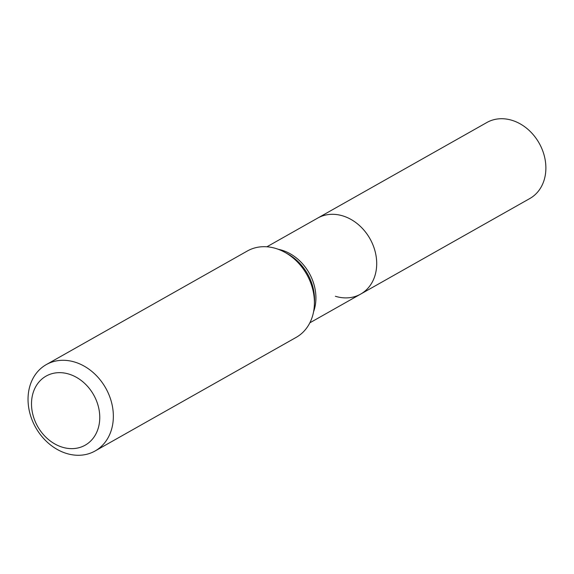 <?xml version="1.0" encoding="UTF-8"?>
<svg xmlns="http://www.w3.org/2000/svg" width="574" height="574" viewBox="0 0 574 574"><rect width="100%" height="100%" fill="white"/><g stroke="black" fill="none" stroke-linecap="round" stroke-linejoin="round"><path stroke-width="0.86" d="M95.105 450.977L296.162 337.383A49.608 40.187 -119.5 0 0 314.387 304.478A49.608 40.187 -119.5 0 0 284.941 252.366A49.608 40.187 -119.5 0 0 276.072 248.549A49.608 40.187 -119.5 0 0 247.351 250.996L46.293 364.598A49.608 40.187 60.5 0 1 75.007 362.151A49.608 40.187 60.5 0 1 111.987 404.275A49.608 40.187 60.5 0 1 95.105 450.977A49.608 40.187 60.5 0 1 35.71 427.558A49.608 40.187 60.5 0 1 46.293 364.598M69.081 374.14A39.685 32.151 60.5 0 1 93.311 438.034A39.685 32.151 60.5 0 1 34.505 419.773A39.685 32.151 60.5 0 1 69.081 374.14M266.903 246.791L317.687 218.091A43.66 35.366 60.5 0 1 342.958 215.939A43.66 35.366 60.5 0 1 375.504 253.012A43.66 35.366 60.5 0 1 360.637 294.11A43.66 35.366 60.5 0 1 335.367 296.263M486.867 122.506A43.66 35.366 60.5 0 1 539.13 143.12A43.66 35.366 60.5 0 1 529.816 198.525L360.637 294.11A43.66 35.366 60.5 0 0 369.957 238.705A43.66 35.366 60.5 0 0 317.687 218.091L486.867 122.506M278.275 249.295A43.66 35.366 60.5 0 1 282.178 250.286A43.66 35.366 60.5 0 1 313.569 311.768M284.941 252.366L287.804 253.952A44.987 36.442 60.5 0 1 314.502 301.207L314.387 304.478M309.852 322.81L360.637 294.11"/></g></svg>
